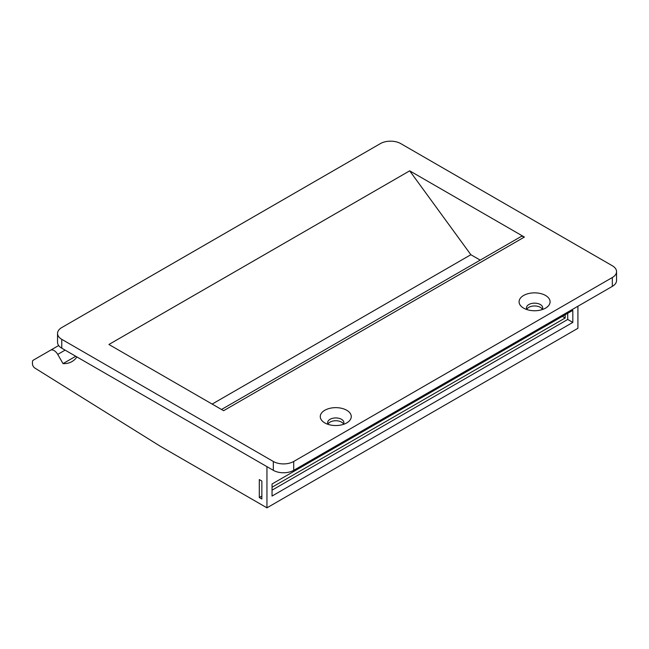 <?xml version="1.0" encoding="UTF-8"?>
<svg xmlns="http://www.w3.org/2000/svg" width="649" height="649" viewBox="0 0 649 649"><rect width="100%" height="100%" fill="white"/><g stroke="black" fill="none" stroke-linecap="round" stroke-linejoin="round"><path stroke-width="0.97" d="M75.755 356.269L63.034 363.61A43.256 24.97 -120 0 0 71.942 361.607A43.256 24.97 -120 0 0 76.915 356.934M261.855 481.047L259.3 479.579L259.3 497.532L261.855 499L261.855 481.047M63.034 363.61L57.72 354.403A7.212 4.162 -120 0 0 50.508 350.241L33.196 360.236A3.602 2.085 -120 0 0 32.45 361.891L32.45 363.732A3.602 2.085 -120 0 0 34.9 368.08L160.246 446.22L266.95 507.826L266.95 466.655M50.508 350.241L58.67 345.536M266.95 507.826L577.918 328.297L577.918 306.223M524.392 237.055L223.621 410.703L108.918 344.481L409.689 170.833L524.392 237.055A7.212 4.162 -120 0 0 520.782 236.698L221.504 409.487M480.219 260.119L470.866 254.716L409.689 170.833M57.542 333.448L57.542 342.307A14.416 8.323 0 0 0 61.76 348.188L273.318 470.33A14.416 8.323 0 0 0 293.713 470.33L612.323 286.379A14.416 8.323 0 0 0 616.55 280.498L616.55 271.639A14.416 8.323 0 0 0 612.323 265.749L400.766 143.607A14.416 8.323 0 0 0 380.379 143.607L61.76 327.558A14.416 8.323 0 0 0 57.542 333.448A14.416 8.323 0 0 0 61.76 339.33L273.318 461.471A14.416 8.323 0 0 0 293.713 461.471L612.323 277.521A14.416 8.323 0 0 0 616.55 271.639M328.029 424.024A8.113 4.681 180 0 1 341.504 422.11A8.113 4.681 180 0 1 343.508 424.024M526.842 309.24A8.113 4.681 180 0 1 540.317 307.326A8.113 4.681 180 0 1 542.329 309.24M572.816 322.407L272.045 496.055L272.045 483.992L572.816 310.344L572.816 322.407L567.721 319.462L567.721 313.28M272.045 490.173L567.721 319.462M272.045 487.229L565.174 317.994L562.367 316.371M565.174 314.757L565.174 317.994M259.3 497.532L261.855 496.055M527.102 309.638A8.113 4.681 180 0 1 526.477 307.837A8.113 4.681 180 0 1 531.482 303.513A8.113 4.681 180 0 1 540.317 304.527A8.113 4.681 180 0 1 542.694 307.837A8.113 4.681 180 0 1 542.069 309.638M545.549 295.473A15.503 8.948 180 0 1 545.549 308.129A15.503 8.948 180 0 1 523.621 308.129A15.503 8.948 180 0 1 523.621 295.473A15.503 8.948 180 0 1 545.549 295.473M328.289 424.43A8.113 4.681 180 0 1 327.656 422.621A8.113 4.681 180 0 1 332.669 418.297A8.113 4.681 180 0 1 341.504 419.311A8.113 4.681 180 0 1 343.881 422.621A8.113 4.681 180 0 1 343.256 424.43M346.728 410.265A15.503 8.948 180 0 1 346.728 422.921A15.503 8.948 180 0 1 324.808 422.921A15.503 8.948 180 0 1 324.808 410.265A15.503 8.948 180 0 1 346.728 410.265M212.15 404.084L470.866 254.716M612.323 286.379L612.323 277.521M293.713 470.33L293.713 461.471M57.72 354.403L65.127 350.127M61.76 348.188L61.76 339.33M273.318 470.33L273.318 461.471"/></g></svg>
